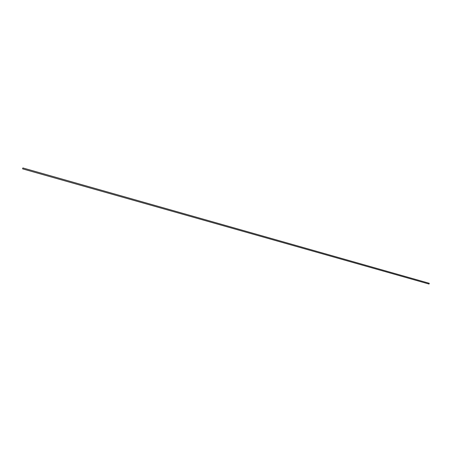 <?xml version="1.0" encoding="UTF-8"?>
<svg xmlns="http://www.w3.org/2000/svg" width="452" height="452" viewBox="0 0 452 452"><rect width="100%" height="100%" fill="white"/><g stroke="black" fill="none" stroke-linecap="round" stroke-linejoin="round"><path stroke-width="0.34" stroke-dasharray="2.26 1.69" d="M429.264 283.285L429.05 284.054M22.866 167.941L22.6 168.873"/><path stroke-width="0.68" d="M429.05 284.054L429.264 283.285L22.866 167.941L22.713 168.387L22.6 168.873L429.05 284.054"/></g></svg>
